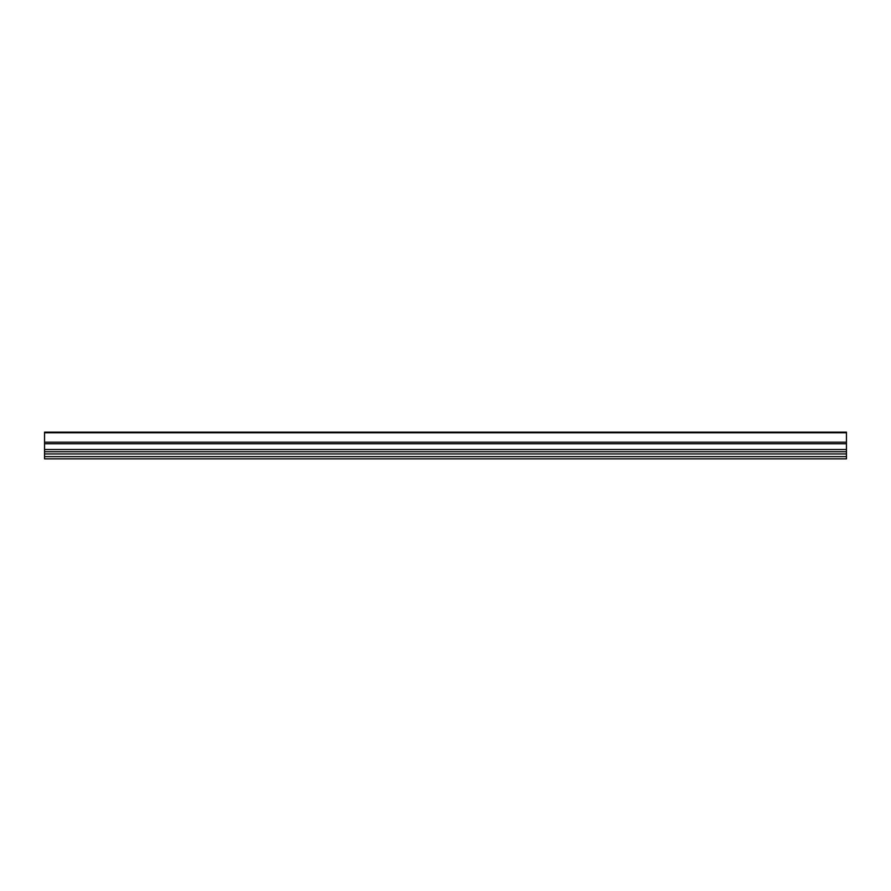 <?xml version="1.0" encoding="UTF-8"?>
<svg xmlns="http://www.w3.org/2000/svg" width="891" height="891" viewBox="0 0 891 891"><rect width="100%" height="100%" fill="white"/><g stroke="black" fill="none" stroke-linecap="round" stroke-linejoin="round"><path stroke-width="1.34" d="M846.45 451.737L44.55 451.737L44.55 458.865L846.45 458.865L846.45 432.792L44.55 432.792L44.55 432.135L846.45 432.135L846.45 432.792M44.55 451.737L44.55 432.792M519.899 432.135L522.85 432.135M371.079 432.135L371.937 432.625M368.15 432.135L364.363 432.135M44.55 442.181L846.45 442.181M44.55 443.751L846.45 443.751M846.45 456.637L44.55 456.637M44.55 453.965L846.45 453.965M846.45 449.51L44.55 449.51M544.846 432.135L545.682 432.625"/></g></svg>
